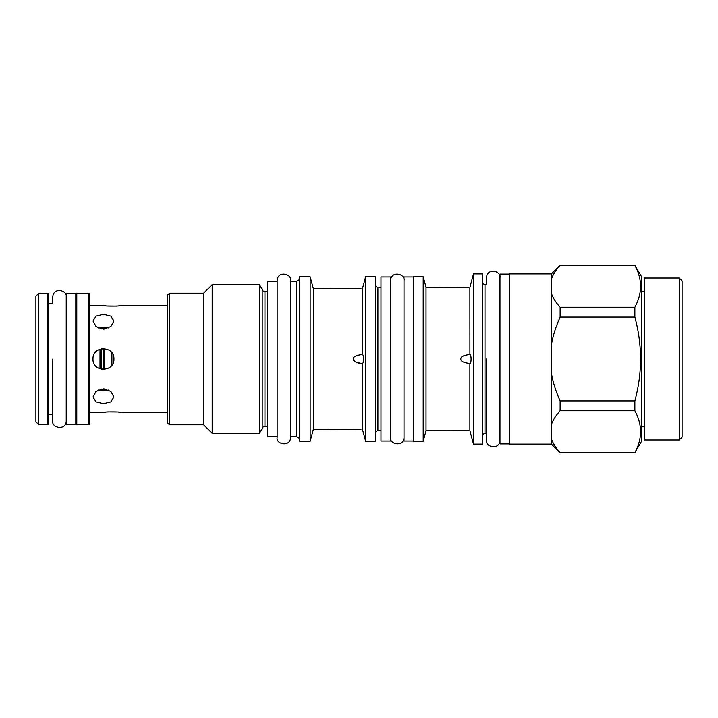 <?xml version="1.0" encoding="UTF-8"?>
<svg xmlns="http://www.w3.org/2000/svg" width="718" height="718" viewBox="0 0 718 718"><rect width="100%" height="100%" fill="white"/><g stroke="black" fill="none" stroke-linecap="round" stroke-linejoin="round"><path stroke-width="1.08" d="M679.219 359L679.219 439.99L644.486 439.99L644.486 278.01L679.219 278.01L679.219 359M679.219 278.01L682.1 280.891L682.1 437.109L679.219 439.99M644.486 291.158L641.416 291.158M644.486 426.842L641.416 426.842M641.416 276.475L641.416 441.525L634.874 452.681C642.448 438.707 642.448 424.733 634.874 410.759L634.874 400.913C642.448 372.974 642.448 345.026 634.874 317.087L634.874 307.241C642.448 293.267 642.448 279.293 634.874 265.319L641.416 276.475M634.874 307.241L560.13 307.241C555.759 302.35 552.842 297.683 551.397 293.249L551.397 279.311C552.842 274.877 555.759 270.21 560.13 265.319C555.741 270.237 552.824 274.904 551.397 279.311L551.397 273.881L560.13 265.148L634.874 265.319M551.397 273.881L509.565 273.881L509.565 444.119L551.397 444.119L560.13 452.852L634.874 452.852M551.397 293.249L551.397 444.119M560.13 307.241L560.13 317.087C555.741 326.923 552.824 336.248 551.397 345.062M560.13 317.087L634.874 317.087M551.397 372.938C552.842 381.814 555.759 391.139 560.13 400.913L634.874 400.913M560.13 400.913L560.13 410.759L634.874 410.759M551.406 438.689L551.397 438.689C552.842 443.123 555.759 447.79 560.13 452.681L634.874 452.681M560.13 410.759C555.741 415.677 552.824 420.344 551.397 424.751M509.565 443.921L499.97 443.921L499.97 274.079L509.565 274.079M499.97 277.722C501.397 270.812 486.939 267.509 486.535 277.722L486.535 284.436L485 284.436L485 433.564L486.535 433.564L486.535 440.278C484.982 447.278 499.845 450.303 499.97 440.278M482.505 436.059A2.495 2.495 0 0 1 485 433.564M482.505 281.941A2.495 2.495 0 0 0 485 284.436M473.485 444.119L473.485 273.881L482.505 273.881L482.505 444.119L473.485 444.119L471.035 434.973M473.485 273.881L469.877 287.46L469.913 354.486M469.913 363.514L469.877 363.505C463.541 362.725 460.534 361.226 460.857 359C460.552 356.765 463.559 355.257 469.877 354.495C470.631 354.737 471.035 356.236 471.089 359C471.035 361.764 470.631 363.263 469.877 363.505L469.877 430.54L471.089 435.189M468.728 287.46L426.025 287.317L426.025 430.683L468.639 430.549M470.694 433.627L469.877 430.54M466.799 430.558L466.305 430.567M469.877 287.46L471.089 282.811M461.764 287.344L463.2 287.379M423.198 276.762L423.198 441.238L413.604 441.238L413.604 276.762L423.198 276.762L426.025 287.317M426.025 430.683L423.198 441.238M413.604 441.049L404.01 441.049L404.01 276.951L413.604 276.951M390.574 276.951L390.574 441.049L380.971 441.049L380.971 276.951L390.574 276.951M380.971 287.317L377.901 287.317L377.901 430.683L380.971 430.683M375.406 433.178A2.495 2.495 0 0 1 377.901 430.683M375.406 284.822A2.495 2.495 0 0 0 377.901 287.317M365.624 441.238L365.624 276.762L375.406 276.762L375.406 441.238L365.624 441.238L363.559 433.528M365.624 276.762L362.411 288.905L362.411 354.495C363.155 354.728 363.559 356.236 363.613 359C363.559 361.764 363.155 363.263 362.411 363.505L362.411 429.095L363.613 433.753M362.437 363.514L362.411 363.505C356.065 362.725 353.059 361.217 353.391 359C353.085 356.765 356.092 355.257 362.411 354.495M361.253 288.896L313.371 288.753L313.371 429.247L361.163 429.104M363.218 432.191L362.411 429.095M359.323 429.122L358.829 429.122M362.411 288.905L363.613 284.247M353.435 359.458L353.588 359.924M353.848 360.382L355.715 361.962M356.173 362.195L357.214 362.626M358.506 363.021L359 363.129M359.027 363.137L359.512 363.236M361.037 363.434L362.411 363.505M356.675 355.581L355.877 355.949M353.857 357.6L353.588 358.076M353.435 358.542L353.391 359M354.297 288.78L355.724 288.815M310.158 276.762L310.158 441.238L299.603 441.238L299.603 276.762L310.158 276.762L313.371 288.753M313.371 429.247L310.158 441.238M299.603 438.456L296.606 436.732L290.584 436.732L290.584 437.397C290.458 447.422 275.595 444.397 277.148 437.397M299.603 279.544L296.606 281.268L296.606 436.732M296.606 281.268L290.584 281.268L290.584 436.732M277.148 281.366L277.148 437.397L277.148 280.603L277.148 436.634L267.554 436.634L267.554 281.366L277.148 281.366M267.554 291.732L264.96 291.732L264.96 426.268L267.554 426.268M264.96 291.732A2.495 2.495 0 0 1 262.797 290.485L262.797 427.515A2.495 2.495 180 0 1 264.96 426.268M262.797 427.515L259.422 433.367L212.178 433.367L203.643 424.832L169.475 424.832L169.475 293.168L203.643 293.168L203.643 424.832M262.797 290.485L259.422 284.633L259.422 433.367M259.422 284.633L212.178 284.633L212.178 433.367M212.178 284.633L203.643 293.168M169.475 293.168L167.554 295.089L167.554 422.911L169.475 424.832M92.999 359C92.362 345.511 114.557 345.511 113.92 359C114.557 372.489 92.362 372.489 92.999 359C92.371 372.498 114.539 372.498 113.92 359C114.539 345.502 92.371 345.502 92.999 359M116.801 306.092L106.731 305.994L101.821 305.258C101.184 306.38 123.379 306.38 122.742 305.258L118.192 305.958M103.455 329.122L110.85 326.591L113.92 321L110.85 316.135L103.455 314.331L96.059 316.135L92.999 321L96.059 326.591L103.455 329.122M107.763 411.908L117.833 412.006L122.742 412.742C123.379 411.62 101.184 411.62 101.821 412.742L106.372 412.042M103.455 403.669L96.059 401.865L92.999 397L96.059 391.409L103.455 388.878L110.85 391.409L113.92 397L110.85 401.865L103.455 403.669M108.696 327.946L103.455 327.228L98.213 327.946M98.213 390.053L103.455 390.771L108.696 390.053M38.781 424.733L35.9 421.852L35.9 296.148L38.781 293.267L47.801 293.267L47.801 424.733L38.781 424.733L38.781 293.267M47.801 293.267L48.761 294.227L48.761 423.773L47.801 424.733M66.227 424.634L66.227 293.366L75.821 293.366L75.821 424.634L66.227 424.634M76.781 293.267L76.781 424.733L88.87 424.733L88.87 293.267L76.781 293.267L75.821 294.227M88.87 293.267L89.831 294.227L89.831 423.773L88.87 424.733M111.9 352.825L111.9 365.175M104.604 327.264L104.604 329.068M104.604 348.607L104.604 369.393M104.604 388.932L104.604 390.736M99.999 327.525L99.999 328.629M99.999 349.127L99.999 368.873M99.999 389.371L99.999 390.475M290.584 359L290.584 437.397L290.584 359M290.584 281.268L290.584 280.603C292.011 273.693 277.552 270.39 277.148 280.603M486.535 359L486.535 440.278L486.535 359M48.761 414.277L52.791 414.277L52.791 420.99C51.238 427.991 66.11 431.006 66.227 420.99M52.791 359L52.791 420.99L52.791 359M48.761 303.723L52.791 303.723L52.791 297.01C53.195 286.805 67.654 290.099 66.227 297.01M113.247 355.311L113.247 362.689M103.266 390.771L103.266 388.878M103.266 369.456L103.266 348.544M103.266 327.228L103.266 329.122M101.346 327.336L101.346 328.943M101.346 348.76L101.346 369.24M101.346 390.664L101.346 389.057M560.13 265.148L634.874 265.148M167.554 305.258L122.742 305.258M101.821 305.258L89.831 305.258M167.554 412.742L122.742 412.742M101.821 412.742L89.831 412.742M75.821 423.773L76.781 424.733M390.574 437.397C389.021 444.397 403.884 447.422 404.01 437.397M404.01 280.603C405.437 273.693 390.978 270.39 390.574 280.603"/></g></svg>

